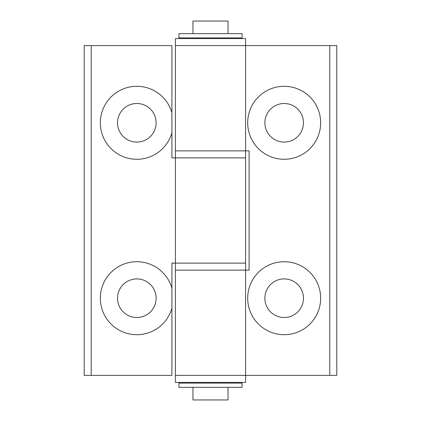 <?xml version="1.0" encoding="UTF-8"?>
<svg xmlns="http://www.w3.org/2000/svg" width="421" height="421" viewBox="0 0 421 421"><rect width="100%" height="100%" fill="white"/><g stroke="black" fill="none" stroke-linecap="round" stroke-linejoin="round"><path stroke-width="0.63" d="M247.69 122.79A36.485 36.485 0 0 1 284.175 86.305A36.485 36.485 0 0 1 320.66 122.79A36.485 36.485 0 0 1 284.175 159.28A36.485 36.485 0 0 1 247.69 122.79M264.877 122.79A19.298 19.298 0 0 1 284.175 103.498A19.298 19.298 0 0 1 303.473 122.79A19.298 19.298 0 0 1 284.175 142.088A19.298 19.298 0 0 1 264.877 122.79M320.66 298.21A36.485 36.485 0 0 0 284.175 261.72A36.485 36.485 0 0 0 247.69 298.21A36.485 36.485 0 0 0 284.175 334.695A36.485 36.485 0 0 0 320.66 298.21M303.473 298.21A19.298 19.298 0 0 0 284.175 278.913A19.298 19.298 0 0 0 264.877 298.21A19.298 19.298 0 0 0 284.175 317.502A19.298 19.298 0 0 0 303.473 298.21M329.785 375.39L329.785 45.61L336.8 45.61L336.8 375.39L245.585 375.39L245.585 157.875L175.415 157.875L175.415 150.86L245.585 150.86L245.585 45.61L175.415 45.61L245.585 45.61L245.585 38.59L175.415 38.59L175.415 150.86L249.09 150.86L249.09 270.14L175.415 270.14L175.415 263.125L245.585 263.125L175.415 263.125L175.415 157.875L171.91 157.875L171.91 112.77A36.485 36.485 0 0 0 100.34 122.79A36.485 36.485 0 0 0 171.91 132.815M245.585 375.39L245.585 382.41L175.415 382.41L175.415 375.39L245.585 375.39L175.415 375.39L175.415 270.14L245.585 270.14M329.785 45.61L245.585 45.61M171.91 288.185L171.91 308.23A36.485 36.485 0 0 1 100.34 298.21A36.485 36.485 0 0 1 171.91 288.185L171.91 263.125L175.415 263.125M156.123 298.21A19.298 19.298 0 0 1 136.825 317.502A19.298 19.298 0 0 1 117.527 298.21A19.298 19.298 0 0 1 136.825 278.913A19.298 19.298 0 0 1 156.123 298.21M117.527 122.79A19.298 19.298 0 0 0 136.825 142.088A19.298 19.298 0 0 0 156.123 122.79A19.298 19.298 0 0 0 136.825 103.498A19.298 19.298 0 0 0 117.527 122.79M171.91 112.77L171.91 45.61L91.215 45.61L91.215 375.39L171.91 375.39L171.91 308.23M91.215 375.39L84.2 375.39L84.2 45.61L91.215 45.61M228.04 33.68L228.04 21.05L192.96 21.05L192.96 33.68M228.04 387.32L228.04 399.95L192.96 399.95L192.96 387.32M245.585 150.86L245.585 157.875L175.415 157.875M242.075 387.32L178.925 387.32L178.925 383.11L242.075 383.11L242.075 387.32M242.075 37.89L178.925 37.89L178.925 33.68L242.075 33.68L242.075 37.89M228.04 37.89L228.04 38.59M228.04 382.41L228.04 383.11M192.96 37.89L192.96 38.59M192.96 382.41L192.96 383.11"/></g></svg>

